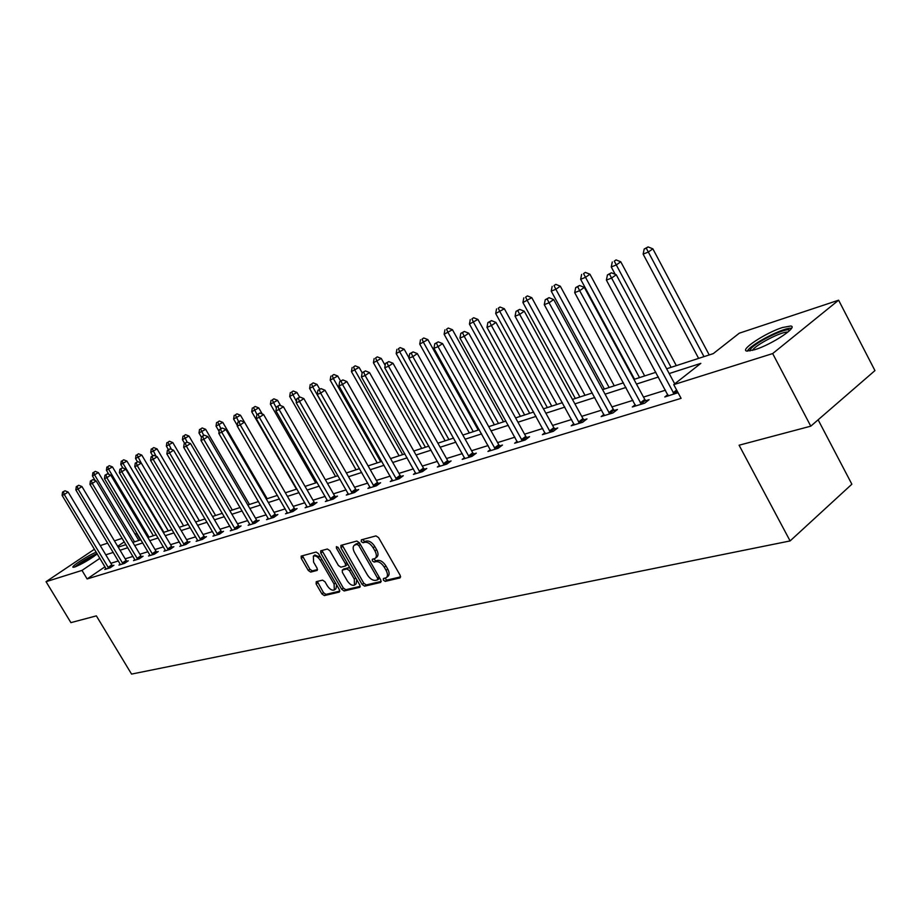 <?xml version="1.0" encoding="UTF-8"?>
<svg xmlns="http://www.w3.org/2000/svg" width="921" height="921" viewBox="0 0 921 921"><rect width="100%" height="100%" fill="white"/><g stroke="black" fill="none" stroke-linecap="round" stroke-linejoin="round"><path stroke-width="1.38" d="M383.412 580.149L385.208 581.37L400.048 577.904L400.255 575.475L378.589 537.622L375.987 535.895L361.354 539.844L361.239 541.56L363.035 542.757L364.912 542.262C367.79 541.951 370.541 543.793 373.132 547.776L374.939 550.919C376.781 554.488 376.827 556.986 375.066 558.425L372.314 559.254L372.349 560.889L374.145 562.098L376.033 561.626C378.934 561.361 381.685 563.215 384.276 567.198L386.06 570.318C387.891 573.841 387.937 576.304 386.187 577.72L383.378 578.538L383.412 580.149M384.771 578.181L386.843 580.103L400.693 576.857M362.609 539.499L364.693 541.513L366.57 541.007L364.912 542.262M373.707 558.874L375.791 560.843L377.679 560.371L376.033 561.626M97.269 553.901C89.625 559.634 82.084 564.009 74.67 567.048L73.058 567.278C70.606 566.772 88.635 555.064 96.245 552.186M782.482 327.519L790.736 326.022C798.726 326.702 771.476 344.684 754.736 349.715L746.839 351.074C739.229 350.176 765.742 332.711 782.482 327.519M316.237 581.681L316.133 583.96L321.913 593.918L324.319 595.588L339.319 592.088L339.446 589.785L318.551 553.717L316.122 552.047L301.155 556.111L301.248 558.356L308.27 570.433L310.665 572.091L317.181 570.398L317.089 568.165L313.589 562.144L313.359 556.111C315.604 555.375 317.941 556.791 320.347 560.359L334.093 584.075L334.311 590.004C332.044 590.729 329.695 589.313 327.266 585.721L324.998 581.796L322.58 580.126L316.237 581.681M666.643 368.78L713.245 353.629L739.287 333.195L838.617 300.188L874.95 370.599L810.779 426.17L739.091 445.211L790.103 540.938L131.553 674.091L96.36 615.873L70.905 622.631L46.05 581.692L94.46 549.227M810.779 426.17L772.673 353.572L673.735 384.633L700.846 363.358L669.199 373.546M105.006 566.772L87.127 578.941L681.091 398.344L673.735 384.633M87.127 578.941L81.992 570.41L46.05 581.692M362.137 584.455L364.647 586.17L380.626 582.44L380.822 580.057L359.397 542.768L356.841 541.053L340.885 545.393L340.943 547.719L362.137 584.455L363.76 583.2L366.27 584.916L381.259 581.416M359.639 587.345L344.166 590.96L341.703 589.256L320.784 553.118L320.704 550.839L327.381 549.008L329.845 550.689L338.398 565.482L340.874 567.186L345.467 565.989L345.398 563.71L336.453 548.214L336.407 546.59L338.295 547.719L359.8 584.996L360.123 586.976M790.103 540.938L851.867 484.204L818.124 419.815M665.503 390.193L643.491 397.066M632.934 400.359L611.981 406.898M601.655 410.121L581.704 416.35M571.607 419.504L552.588 425.433M542.711 428.518L524.567 434.182M514.897 437.199L497.593 442.598M488.118 445.557L471.587 450.714M462.307 453.616L446.512 458.543M437.417 461.375L422.313 466.095M413.391 468.881L398.943 473.382M390.193 476.111L376.378 480.428M367.79 483.111L354.55 487.244M346.123 489.868L333.437 493.829M325.171 496.407L313.013 500.207M304.886 502.739L293.235 506.377M285.245 508.876L274.067 512.364M266.215 514.816L255.485 518.155M247.772 520.561L237.48 523.784M229.893 526.144L220.004 529.23M212.532 531.567L203.034 534.525M195.689 536.816L186.56 539.671M179.342 541.928L170.558 544.668M163.443 546.89L155.004 549.515M148.005 551.702L139.888 554.235M132.992 556.388L125.175 558.828M118.383 560.947L110.865 563.295M678.063 392.691L664.801 396.974L667.852 394.568M635.26 404.687L632.336 406.967L644.665 403.179L649.121 399.679L645.782 400.716M603.98 414.392L601.16 416.568L612.995 412.93L617.438 409.488L614.226 410.478M573.91 423.729L571.204 425.801L582.579 422.29L586.999 418.894L583.914 419.849M545.002 432.697L542.388 434.677L553.337 431.304L557.735 427.954L554.764 428.875M517.165 441.32L514.655 443.22L525.2 439.973L529.563 436.669L526.708 437.556M490.363 449.632L487.946 451.44L498.1 448.32L502.452 445.05L499.689 445.914M464.541 457.633L462.204 459.372L471.989 456.356L476.307 453.144L473.647 453.961M439.628 465.358L437.371 467.016L446.812 464.115L451.106 460.937L448.539 461.732M415.59 472.807L413.414 474.396L422.52 471.587L426.791 468.455L424.316 469.226M392.369 479.991L390.274 481.522L399.069 478.816L403.306 475.72L400.923 476.456M369.943 486.944L367.905 488.418L376.424 485.793L380.626 482.742L378.312 483.456M348.265 493.656L346.296 495.072L354.516 492.539L358.695 489.523L356.462 490.214M327.289 500.149L325.378 501.508L333.344 499.055L337.489 496.085L335.325 496.753M306.981 506.435L305.139 507.747L312.852 505.376L316.962 502.429L314.867 503.085M287.329 512.513L285.533 513.78L293.005 511.489L297.092 508.576L295.065 509.209M268.276 518.408L266.549 519.628L273.779 517.406L277.831 514.54L275.874 515.138M249.81 524.118L248.14 525.304L255.152 523.14L259.169 520.307L257.27 520.895M231.908 529.667L230.285 530.807L237.088 528.712L241.083 525.903L239.23 526.478M214.535 535.032L212.958 536.137L219.566 534.099L223.527 531.336L221.731 531.889M197.681 540.247L196.15 541.318L202.551 539.338L206.488 536.609L204.75 537.15M181.299 545.313L179.814 546.349L186.042 544.426L189.933 541.721L188.252 542.25M165.4 550.24L163.95 551.23L169.994 549.365L173.862 546.694L172.227 547.201M149.939 555.018L148.534 555.985L154.406 554.177L158.251 551.529L156.651 552.024M134.903 559.669L133.533 560.601L139.255 558.84L143.054 556.226L141.512 556.71M120.283 564.182L118.947 565.091L124.508 563.376L128.295 560.797L126.776 561.257M106.053 568.579L104.764 569.466L110.175 567.797L113.916 565.241L112.454 565.69M838.617 300.188L772.673 353.572M100.251 545.6L107.699 543.125M114.446 540.88L122.182 538.313M135.019 534.053L136.584 533.524L135.249 534.433M140.406 539.936L136.584 533.524M118.199 547.166L125.97 544.633M132.831 542.4L140.901 539.775M147.867 537.519L156.259 534.779M163.339 532.488L172.066 529.644M179.25 527.307L188.333 524.348M195.632 521.977L205.084 518.903M212.509 516.485L222.352 513.285M229.893 510.833L240.139 507.506M247.818 505.007L258.49 501.531M266.296 498.998L277.417 495.383M285.36 492.793L296.953 489.028M305.047 486.392L317.135 482.454M325.366 479.783L337.984 475.673M346.377 472.945L359.547 468.662M368.089 465.888L381.847 461.409M390.55 458.577L404.929 453.903M413.805 451.025L428.829 446.132M437.889 443.185L453.604 438.074M462.849 435.069L479.3 429.716M488.729 426.653L505.951 421.047M515.576 417.915L533.639 412.044M543.471 408.843L562.409 402.684M572.459 399.415L592.318 392.956M602.599 389.618L623.448 382.837M633.97 379.417L655.879 372.291M124.289 541.836L117.681 546.303M99.917 558.299L81.992 570.41M658.423 377.011L636.48 384.069M625.958 387.453L605.074 394.176M594.782 397.481L574.888 403.882M564.826 407.117L545.877 413.218M536.034 416.384L517.947 422.209M508.311 425.306L491.066 430.855M481.625 433.895L465.151 439.19M455.895 442.172L440.157 447.238M431.097 450.15L416.05 454.997M407.163 457.852L392.76 462.48M384.045 465.289L370.277 469.722M361.723 472.473L348.529 476.721M340.137 479.415L327.496 483.49M319.253 486.138L307.142 490.03M299.049 492.643L287.433 496.373M279.477 498.94L268.345 502.521M260.528 505.03L249.844 508.473M242.154 510.948L231.896 514.252M224.333 516.681L214.489 519.847M207.052 522.242L197.589 525.281M190.279 527.641L181.184 530.565M173.977 532.879L165.239 535.688M158.159 537.968L149.743 540.673M142.767 542.918L134.685 545.52M127.812 547.73L120.041 550.24M113.271 552.416L105.788 554.822M386.578 577.421L387.833 576.454C389.583 575.038 389.537 572.574 387.718 569.051L386.06 570.318M377.679 560.371C380.592 560.106 383.332 561.948 385.922 565.931L387.718 569.051M375.434 558.138L376.724 557.17C378.485 555.731 378.439 553.222 376.597 549.664L374.939 550.919M366.57 541.007C369.459 540.708 372.211 542.538 374.801 546.533L376.597 549.664M342.151 545.025L363.76 583.2M377.46 579.908L377.598 578.238L358.81 545.566L357.026 544.357L354.412 545.163C352.674 546.59 352.731 549.089 354.573 552.635L367.364 574.842C369.908 578.756 372.614 580.598 375.492 580.38L377.46 579.908M377.817 579.643L379.533 577.824M359.846 543.551L358.683 543.125L357.026 544.357M355.748 544.173L358.683 543.125M360.238 586.332L345.778 589.716L344.166 590.96M321.97 550.47L343.326 588.024L345.778 589.716M346.895 564.838L347.47 563.617M347.252 580.794C349.715 584.444 352.121 585.894 354.458 585.123L354.286 579.102L349.393 570.617L346.906 568.913L342.301 570.099L342.37 572.367L347.252 580.794M354.758 584.904L356.093 583.879L356.761 579.735M350.187 568.349L348.541 567.681L346.906 568.913M343.694 569.12L348.541 567.681M334.588 589.797L335.935 588.772L336.625 584.904M320.577 557.217L314.752 555.087M302.422 555.743L309.893 569.236L312.288 570.893L317.538 569.546M317.296 581.416L323.524 592.698L325.919 594.379L339.895 591.098M709.216 354.942L652.862 248.831L648.361 252.02L643.134 254.127L698.625 358.384M703.989 356.646L646.277 248.186L648.085 246.909L644.182 249.027L646.277 248.186M643.134 254.127L644.182 249.027M648.085 246.909L652.862 248.831M674.725 383.861L616.253 274.746L611.59 278.05L674.16 394.084M609.506 274.113L611.383 272.789L607.434 274.942L609.506 274.113L611.59 278.05L606.386 280.111L668.243 395.915M616.253 274.746L611.383 272.789M607.434 274.942L606.386 280.111M750.005 350.936L750.131 350.003C751.997 344.028 786.914 326.564 789.688 330.282L789.781 330.386M787.846 332.113C781.894 331.18 755.07 345.053 752.515 350.371M791.496 328.313C784.462 326.817 749.993 344.661 747.334 351.143M75.959 566.576C81.796 561.695 88.692 557.539 96.647 554.108L97.223 553.947M97.05 553.521C88.428 557.435 81.002 561.937 74.774 567.014M93.827 556.491L79.839 564.792M676.302 365.649L620.766 261.783L616.276 264.937L611.256 266.963L615.205 274.331M671.098 367.341L614.272 261.161L616.068 259.906L614.272 261.161M611.256 266.963L612.269 261.978M616.068 259.906L620.766 261.783M644.677 375.929L589.935 274.228L585.468 277.348L580.644 279.293L634.557 379.222M639.508 377.61L583.546 273.629L585.33 272.386L583.546 273.629M580.644 279.293L581.623 274.412M585.33 272.386L589.935 274.228M640.302 402.914L644.769 399.438L584.328 287.398L579.677 290.668L641.315 404.204M577.697 286.788L579.551 285.487L575.694 287.582L577.697 286.788L579.677 290.668L574.692 292.648L635.64 405.954M644.769 399.438L646.634 401.625M584.328 287.398L579.551 285.487M575.694 287.582L574.692 292.648M608.804 412.654L613.236 409.223L553.682 299.555L549.066 302.779L609.783 413.92M547.155 298.957L549.008 297.679L545.244 299.728L547.155 298.957L549.066 302.779L544.276 304.678L604.337 415.59M613.236 409.223L615.044 411.342M553.682 299.555L549.008 297.679M545.244 299.728L544.276 304.678M614.272 385.818L560.302 286.189L555.858 289.275L551.23 291.14L604.372 389.042M609.126 387.488L555.858 289.275L554.016 285.614L555.789 284.382L554.016 285.614M551.23 291.14L552.163 286.362M555.789 284.382L560.302 286.189M585.019 395.339L531.797 297.69L522.921 302.537L575.326 398.482M579.908 396.997L527.388 300.741L525.603 297.138L527.376 295.917L525.603 297.138M522.921 302.537L523.819 297.863M527.376 295.917L531.797 297.69M556.837 404.503L504.363 308.765L495.682 313.508L547.35 407.589M551.76 406.149L499.976 311.782L498.261 308.224L500.022 307.027L498.261 308.224M495.682 313.508L496.546 308.926M500.022 307.027L504.363 308.765M578.526 422.014L582.947 418.618L524.256 311.217L519.663 314.406L579.493 423.246M517.832 310.653L519.674 309.375L515.99 311.379L517.832 310.653L519.663 314.406L515.058 316.225L574.255 424.857M582.947 418.618L584.685 420.678M524.256 311.217L519.674 309.375M515.99 311.379L515.058 316.225M549.423 431.005L553.82 427.666L495.97 322.431L491.4 325.585L550.367 432.214M489.638 321.89L491.469 320.623L487.877 322.592L489.638 321.89L491.4 325.585L486.979 327.335L545.324 433.768M553.82 427.666L555.49 429.658M495.97 322.431L491.469 320.623M487.877 322.592L486.979 327.335M521.413 439.662L525.776 436.37L468.754 333.218L464.219 336.326L522.334 440.848M462.526 332.688L464.345 331.445L460.822 333.367L462.526 332.688L464.219 336.326L459.959 338.019L517.487 442.345M525.776 436.37L527.399 438.304M468.754 333.218L464.345 331.445M460.822 333.367L459.959 338.019M494.439 447.997L498.779 444.739L442.564 343.602L438.051 346.676L495.348 449.16M436.427 343.096L438.223 341.864L434.781 343.752L436.427 343.096L438.051 346.676L433.952 348.299L490.674 450.599M498.779 444.739L500.356 446.627M442.564 343.602L438.223 341.864M434.781 343.752L433.952 348.299M468.444 456.033L472.761 452.821L417.317 353.606L412.85 356.646L469.33 457.173M411.273 353.123L413.069 351.903L409.695 353.745L411.273 353.123L412.85 356.646L408.901 358.211L464.829 458.566M472.761 452.821L474.28 454.652M417.317 353.606L413.069 351.903M409.695 353.745L408.901 358.211M443.381 463.77L447.664 460.604L392.991 363.254L388.547 366.259L444.256 464.898M387.039 362.782L388.812 361.585L385.508 363.392L387.039 362.782L388.547 366.259L384.736 367.767L439.904 466.233M447.664 460.604L449.149 462.388M392.991 363.254L388.812 361.585M385.508 363.392L384.736 367.767M419.193 471.241L423.453 468.121L369.517 372.556L365.119 375.526L420.057 472.358M363.657 372.096L365.418 370.91L362.183 372.683L363.657 372.096L365.119 375.526L361.435 376.977L415.855 473.647M423.453 468.121L424.892 469.86M369.517 372.556L365.418 370.91M362.183 372.683L361.435 376.977M395.846 478.46L400.071 475.374L346.86 381.536L342.497 384.471L396.686 479.553M341.081 381.098L342.831 379.924L339.665 381.662L341.081 381.098L342.497 384.471L338.94 385.876L392.634 480.797M400.071 475.374L401.464 477.066M346.86 381.536L342.831 379.924M339.665 381.662L338.94 385.876M373.281 485.436L377.483 482.385L324.986 390.216L320.646 393.117L374.11 486.507M319.288 389.779L321.015 388.627L317.906 390.331L319.288 389.779L320.646 393.117L317.215 394.464L370.196 487.716M377.483 482.385L378.842 484.032M324.986 390.216L321.015 388.627M317.906 390.331L317.215 394.464M351.477 492.171L355.644 489.166L303.838 398.597L299.532 401.464L352.294 493.23M298.22 398.183L299.935 397.032L296.884 398.712L298.22 398.183L299.532 401.464L296.217 402.776L348.506 494.393M355.644 489.166L356.968 490.766M303.838 398.597L299.935 397.032M296.884 398.712L296.217 402.776M330.386 498.687L334.53 495.717L283.392 406.702L279.121 409.534L331.18 499.723M277.843 406.299L279.547 405.171L276.565 406.806L277.843 406.299L279.121 409.534L275.909 410.801L327.519 500.851M334.53 495.717L335.808 497.294M283.392 406.702L279.547 405.171M276.565 406.806L275.909 410.801M309.974 504.996L314.084 502.06L263.602 414.542L259.365 417.351L310.757 506.02M258.133 414.151L259.826 413.034L256.89 414.646L258.133 414.151L259.365 417.351L256.257 418.571L307.211 507.114M314.084 502.06L315.339 503.591M263.602 414.542L259.826 413.034M256.89 414.646L256.257 418.571M290.207 511.109L294.283 508.208L244.445 422.14L240.243 424.903L290.978 512.111M239.057 421.76L240.738 420.655L237.848 422.232L239.057 421.76L240.243 424.903L237.238 426.101L287.548 513.17M294.283 508.208L295.503 509.704M244.445 422.14L240.738 420.655M237.848 422.232L237.238 426.101M271.062 517.026L275.114 514.16L225.898 429.485L221.731 432.225L271.822 518.005M220.58 429.128L222.237 428.035L219.405 429.589L220.58 429.128L221.731 432.225L218.818 433.388L268.495 519.03M275.114 514.16L276.3 515.622M225.898 429.485L222.237 428.035M219.405 429.589L218.818 433.388M252.504 522.76L256.522 519.928L207.916 436.612L203.783 439.329L253.252 523.727M202.666 436.255L204.324 435.173L201.538 436.715L202.666 436.255L203.783 439.329L200.962 440.445L250.017 524.728M256.522 519.928L257.684 521.355M207.916 436.612L204.324 435.173M201.538 436.715L200.962 440.445M234.51 528.32L238.493 525.523L190.497 443.531L186.387 446.201L235.246 529.276M185.305 443.174L186.951 442.115L184.212 443.611L185.305 443.174L186.387 446.201L183.659 447.284L232.115 530.243M238.493 525.523L239.633 526.927M190.497 443.531L186.951 442.115M184.212 443.611L183.659 447.284M217.045 533.708L221.005 530.945L173.585 450.231L169.522 452.879L217.77 534.652M168.474 449.885L170.097 448.826L167.403 450.311L168.474 449.885L169.522 452.879L166.862 453.926L214.731 535.596M221.005 530.945L222.111 532.326M173.585 450.231L170.097 448.826M167.403 450.311L166.862 453.926M200.099 538.946L204.036 536.218L157.18 456.724L153.151 459.349L200.824 539.879M152.126 456.402L153.738 455.354L151.102 456.816L152.126 456.402L153.151 459.349L150.572 460.373L197.865 540.788M204.036 536.218L205.107 537.565M157.18 456.724L153.738 455.354M151.102 456.816L150.572 460.373M183.647 544.035L187.55 541.329L141.258 463.044L137.252 465.635L184.35 544.944M136.262 462.722L137.862 461.686L135.26 463.125L136.262 462.722L137.252 465.635L134.754 466.625L181.483 545.831M187.55 541.329L188.609 542.653M141.258 463.044L137.862 461.686M135.26 463.125L134.754 466.625M529.69 413.333L477.93 319.426L469.434 324.077L520.4 416.35M524.648 414.968L473.578 322.408L471.92 318.908L473.67 317.722L471.92 318.908M469.434 324.077L470.274 319.587M473.67 317.722L477.93 319.426M503.511 421.841L452.453 329.718L444.129 334.265L494.404 424.811M498.503 423.476L448.124 332.654L446.535 329.211L448.274 328.037L446.535 329.211M444.129 334.265L444.935 329.856M448.274 328.037L452.453 329.718M478.252 430.061L427.885 339.63L419.723 344.097L469.319 432.962M473.279 431.673L423.579 342.543L422.048 339.147L423.775 337.984L422.048 339.147M419.723 344.097L420.506 339.768M423.775 337.984L427.885 339.63M408.97 357.797L404.169 349.209L396.168 353.583L445.108 440.837M448.93 439.593L399.887 352.087L398.413 348.737L400.117 347.585L398.413 348.737M396.168 353.583L396.928 349.335M400.117 347.585L404.169 349.209M385.162 365.384L381.259 358.453L373.419 362.747L421.714 448.446M425.41 447.249L377.011 361.297L375.584 357.993L377.288 356.864L375.584 357.993M373.419 362.747L374.145 358.58M377.288 356.864L381.259 358.453M362.16 372.775L359.121 367.387L351.431 371.6L399.092 455.803M402.673 454.64L354.907 370.196L353.526 366.949L355.218 365.821L353.526 366.949M351.431 371.6L352.133 367.514M355.218 365.821L359.121 367.387M340.574 381.052L337.719 376.021L330.179 380.166L377.219 462.918M380.684 461.789L333.529 378.807L332.193 375.595L333.874 374.49L332.193 375.595M330.179 380.166L330.858 376.148M333.874 374.49L337.719 376.021M319.714 389.146L317.008 384.379L309.606 388.443L356.059 469.802M359.397 468.708L312.852 387.131L311.563 383.965L313.221 382.871L311.563 383.965M309.606 388.443L310.262 384.494M313.221 382.871L317.008 384.379M299.636 397.158L296.953 392.473L289.689 396.467L335.555 476.468M296.435 401.464L291.589 392.07L293.235 390.988L291.589 392.07M289.689 396.467L290.334 392.576M293.235 390.988L296.953 392.473M280.571 405.574L277.543 400.301L270.406 404.227L315.707 482.926M276.358 408.049L272.248 399.921L273.882 398.839L272.248 399.921M270.406 404.227L271.027 400.416M273.882 398.839L277.543 400.301M262.255 414.001L258.732 407.899L251.721 411.756L296.458 489.189M256.994 414.577L253.505 407.519L255.129 406.46L253.505 407.519M251.721 411.756L252.319 408.003M255.129 406.46L258.732 407.899M285.383 492.781L240.496 415.256L233.6 419.055L237.33 425.479M238.677 421.691L235.339 414.899L236.95 413.84L235.339 414.899M233.6 419.055L234.187 415.359M236.95 413.84L240.496 415.256M267.159 498.71L222.801 422.394L216.032 426.124L219.117 431.431M220.902 428.61L217.713 422.048L219.313 421.001L217.713 422.048M216.032 426.124L216.596 422.497M219.313 421.001L222.801 422.394M249.464 504.466L205.648 429.324L198.982 432.997L201.457 437.233M203.725 435.414L200.617 428.979L202.194 427.954L200.617 428.979M198.982 432.997L199.535 429.416M202.194 427.954L205.648 429.324M232.288 510.061L188.978 436.047L182.427 439.662L184.603 443.358M187.147 442.184L184.016 435.714L185.582 434.689L184.016 435.714M182.427 439.662L182.968 436.14M185.582 434.689L188.978 436.047M215.595 515.484L172.803 442.587L166.356 446.132L168.416 449.655M171.387 449.344L167.887 442.253L169.452 441.24L167.887 442.253M166.356 446.132L166.874 442.667M169.452 441.24L172.803 442.587M199.373 520.756L157.077 448.93L150.733 452.43L152.702 455.768M156.063 456.286L152.23 448.608L153.772 447.606L152.23 448.608M150.733 452.43L151.24 449.011M153.772 447.606L157.077 448.93M183.613 525.891L141.788 455.101L135.548 458.543L137.494 461.835M141.166 463.01L136.999 454.79L138.541 453.8L136.999 454.79M135.548 458.543L136.043 455.181M138.541 453.8L141.788 455.101M168.278 530.876L126.925 461.099L120.778 464.495L122.873 468.006M163.892 532.303L123.115 463.551L122.194 460.788L123.713 459.809L122.194 460.788M120.778 464.495L121.261 461.168M123.713 459.809L126.925 461.099M153.358 535.723L112.466 466.924L106.422 470.274L108.862 474.373M149.006 537.139L108.69 469.353L107.792 466.636L109.3 465.669L107.792 466.636M106.422 470.274L106.882 467.005M109.3 465.669L112.466 466.924M167.668 548.974L171.536 546.303L125.786 469.18L121.825 471.736L168.359 549.872M120.858 468.87L122.447 467.845L119.891 469.25L120.858 468.87L121.825 471.736L119.385 472.703L165.573 550.735M171.536 546.303L172.572 547.592M125.786 469.18L122.447 467.845M119.891 469.25L119.385 472.703M152.138 553.774L155.971 551.138L110.75 475.132L106.824 477.677L152.817 554.661M105.892 474.833L107.458 473.82L104.948 475.213L105.892 474.833L106.824 477.677L104.453 478.609L150.111 555.501M155.971 551.138L156.984 552.404M110.75 475.132L107.458 473.82M104.948 475.213L104.453 478.609M137.033 558.437L140.832 555.824L96.141 480.923L92.25 483.433L137.701 559.312M91.34 480.635L92.894 479.634L90.419 480.992L91.34 480.635L92.25 483.433L89.947 484.342L135.076 560.129M140.832 555.824L141.822 557.067M96.141 480.923L92.894 479.634M90.419 480.992L89.947 484.342M122.343 562.973L126.119 560.394L81.934 486.553L78.066 489.039L123.011 563.848M77.18 486.276L78.734 485.275L76.293 486.622L77.18 486.276L78.066 489.039L75.833 489.926L120.444 564.631M126.119 560.394L127.086 561.614M81.934 486.553L78.734 485.275M76.293 486.622L75.833 489.926M138.829 540.454L98.397 472.611L92.434 475.904L95.208 480.555M134.524 541.859L94.656 475.006L93.781 472.323L95.277 471.356L93.781 472.323M92.434 475.904L92.894 472.68M95.277 471.356L98.397 472.611M108.056 567.394L111.798 564.838L68.119 492.033L64.274 494.496L108.701 568.245M63.422 491.756L64.954 490.778L62.547 492.102L63.422 491.756L64.274 494.496L62.098 495.36L106.214 569.017M111.798 564.838L112.753 566.035M68.119 492.033L64.954 490.778M62.547 492.102L62.098 495.36M386.843 580.103L385.208 581.37M364.693 541.513L363.035 542.757M375.791 560.843L374.145 562.098M385.922 565.931L384.276 567.198M374.801 546.533L373.132 547.776M342.6 546.487L340.943 547.719M366.27 584.916L364.647 586.17M379.107 577.076L377.598 578.238M360.341 544.415L358.81 545.566M356.738 543.643L355.069 544.887M343.326 588.024L341.703 589.256M322.419 551.909L320.784 553.118M346.872 562.593L345.398 563.71M337.88 547.155L336.453 548.214M355.759 577.985L354.286 579.102M350.866 569.512L349.393 570.617M344.143 568.787L342.508 570.018M335.52 583.005L334.093 584.075M321.786 559.3L320.347 560.359M312.288 570.893L310.665 572.091M309.893 569.236L308.27 570.433M302.871 557.159L301.248 558.356M325.919 594.379L324.319 595.588M323.524 592.698L321.913 593.918M317.745 582.751L316.133 583.96M673.124 392.772L676.624 390.02M673.827 393.739L677.188 391.08M640.981 403.859L645.448 400.37M609.46 413.575L613.904 410.133M579.182 422.912L583.603 419.516M550.056 431.891L554.454 428.541M522.034 440.526L526.409 437.233M495.049 448.849L499.401 445.591M469.042 456.862L473.359 453.65M443.968 464.587L448.262 461.421M419.78 472.047L424.04 468.927M396.421 479.254L400.647 476.169M373.845 486.207L378.047 483.168M352.029 492.942L356.197 489.926M330.927 499.447L335.071 496.465M310.504 505.733L314.614 502.797M290.737 511.834L294.812 508.933M271.58 517.74L275.632 514.874M253.01 523.462L257.028 520.63M235.016 529.011L239 526.213M217.54 534.399L221.501 531.636M200.594 539.625L204.52 536.885M184.131 544.702L188.022 541.997M168.14 549.63L172.008 546.959M152.598 554.419L156.432 551.783M137.494 559.07L141.293 556.468M122.804 563.606L126.568 561.027M108.505 568.015L112.247 565.459M379.268 578.584L377.714 579.781M356.082 543.931L354.412 545.163M347.102 564.757L345.571 565.908M343.936 568.867L342.301 570.099M314.994 554.903L313.359 556.111"/></g></svg>
